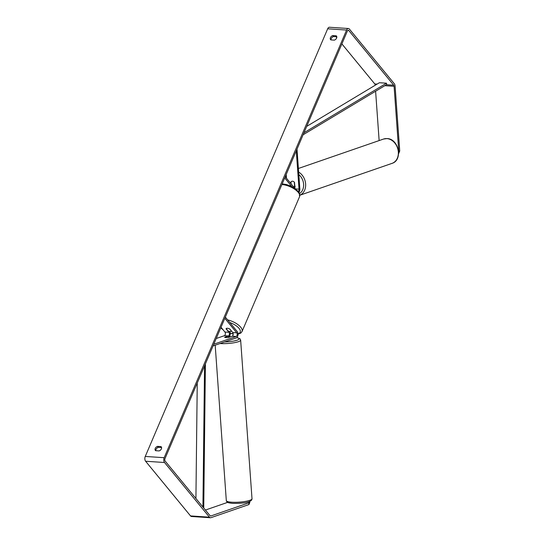 <?xml version="1.0" encoding="UTF-8"?>
<svg xmlns="http://www.w3.org/2000/svg" width="545" height="545" viewBox="0 0 545 545"><rect width="100%" height="100%" fill="white"/><g stroke="black" fill="none" stroke-linecap="round" stroke-linejoin="round"><path stroke-width="0.82" d="M230.351 336.749L227.987 337.566A2.895 0.559 175.9 0 1 225.862 337.621A2.895 0.559 175.9 0 1 224.629 337.266L228.375 335.972A2.023 1.165 93.8 0 0 229.356 334.378A2.023 1.165 93.8 0 0 228.948 332.3L226.059 328.785A2.895 1.233 23.1 0 1 226.08 328.737A2.895 1.233 23.1 0 1 229.847 329.037L232.735 332.552A2.023 1.165 -86.2 0 1 233.144 334.63A2.023 1.165 -86.2 0 1 232.156 336.224L228.416 337.519A2.895 0.559 175.9 0 1 225.862 337.621A2.895 0.559 175.9 0 1 224.676 337.348L227.04 336.531A2.895 0.559 175.9 0 1 229.172 336.476A2.895 0.559 175.9 0 1 230.351 336.749L230.358 336.844M213.061 345.932L236.285 337.907A3.474 1.989 93.8 0 0 237.967 335.175A3.474 1.989 93.8 0 0 237.273 331.619L225.351 317.115M216.222 338.513L224.349 335.706A2.023 1.165 93.8 0 0 225.337 334.112A2.023 1.165 93.8 0 0 224.928 332.034L221.018 327.279M213.783 344.229L236.183 336.49A2.023 1.165 93.8 0 0 237.164 334.896A2.023 1.165 93.8 0 0 236.755 332.825L224.84 318.321M229.493 336.503A3.474 1.989 93.8 0 0 229.69 331.428M294.974 188.488L294.545 182.473A2.895 2.303 -109.1 0 0 292.57 181.219A2.895 2.303 -109.1 0 0 291.827 181.315A2.895 2.303 -109.1 0 0 290.757 182.221L290.86 183.583M297.005 149.119L299.852 188.863A3.474 1.989 -86.2 0 1 298.898 192.378M286.2 174.454L286.472 178.242M296.282 150.822L299.028 189.149A2.023 1.165 -86.2 0 1 298.217 191.431M294.77 188.345L285.226 176.73M291.847 186.615L284.715 177.936M293.537 186.84A2.895 2.303 -109.1 0 0 293.721 186.785A2.895 2.303 -109.1 0 0 294.572 186.186L294.804 186.104M294.572 186.186L294.286 182.139A2.895 2.303 -109.1 0 0 292.57 181.219A2.895 2.303 -109.1 0 0 291.827 181.315A2.895 2.303 -109.1 0 0 290.976 181.914L291.112 183.897M249.712 501.386L249.794 502.565L248.929 504.554L248.806 502.851L210.813 515.986A1.737 0.995 -86.2 0 1 210.574 516.02A1.737 0.995 -86.2 0 1 210.077 515.727L165.149 461.063A1.737 0.995 -86.2 0 1 164.978 458.658L347.383 31.017A1.737 0.995 -86.2 0 1 348.289 30.241A1.737 0.995 -86.2 0 1 348.786 30.527L393.715 85.197A1.737 0.995 -86.2 0 1 394.09 86.294L398.749 151.326L399.737 150.985L398.593 153.69M161.579 447.54L158.288 447.322A2.895 2.023 -39.4 0 0 155.85 450.708M331.067 39.921A2.895 2.023 140.6 0 1 333.506 36.529L336.796 36.747M336.204 35.8A2.895 2.023 140.6 0 1 336.483 36.065A2.895 2.023 140.6 0 1 336.612 38.061A2.895 2.023 140.6 0 1 334.351 40.139L330.87 39.908A2.895 2.023 140.6 0 1 330.59 39.642A2.895 2.023 140.6 0 1 332.716 35.568L336.204 35.8L336.681 36.392M161.395 448.848A2.895 2.023 -39.4 0 0 161.266 446.852A2.895 2.023 -39.4 0 0 160.986 446.593L157.505 446.362A2.895 2.023 -39.4 0 0 155.373 450.436A2.895 2.023 -39.4 0 0 155.652 450.695L159.133 450.926A2.895 2.023 -39.4 0 0 161.395 448.848M161.47 447.179L160.986 446.593M248.929 504.554L210.935 517.682A3.474 1.989 -86.2 0 1 210.459 517.75L191.533 516.49A3.474 1.989 -86.2 0 1 190.532 515.917L145.604 461.247A3.474 1.989 -86.2 0 1 145.263 456.444L327.668 28.796A3.474 1.989 -86.2 0 1 329.473 27.25L348.405 28.51A3.474 1.989 -86.2 0 1 349.406 29.083L394.328 83.753A3.474 1.989 -86.2 0 1 395.084 85.953L399.737 150.985M210.459 517.75A3.474 1.989 -86.2 0 1 209.457 517.171L164.536 462.507A3.474 1.989 -86.2 0 1 164.188 457.698L346.593 30.057A3.474 1.989 -86.2 0 1 348.405 28.51M227.619 502.374L205.41 510.052M335.958 36.692L336.749 37.653M341.885 43.907L374.783 83.937A1.737 0.995 -86.2 0 1 375.164 85.04L375.178 85.258M398.579 151.714L398.749 151.326M375.607 91.226L379.136 140.576M248.806 502.851L249.392 501.516M158.288 447.322L157.505 446.362M333.506 36.529L332.716 35.568M231.414 330.944L229.459 328.839A2.895 1.233 -156.9 0 0 226.148 328.621L228.021 330.904A2.895 1.233 -156.9 0 0 231.332 331.122M195.921 498.505L197.249 382.992M202.924 507.027L204.552 365.879M203.741 508.029L205.41 363.869M303.987 132.755L386.487 83.201L379.388 82.731L306.699 126.392M386.487 83.201L386.698 84.564L303.129 134.765M232.156 336.224L236.183 336.49M232.735 332.552L236.755 332.825M224.928 332.034L228.948 332.3M224.349 335.706L228.375 335.972M295.567 188.917L299.028 189.149M386.889 138.607A12.882 10.253 70.9 0 1 398.041 149.868A12.882 10.253 70.9 0 1 391.998 163.384C403.198 160.162 398.763 138.675 387.086 138.573L383.585 139.036A12.882 10.253 70.9 0 1 386.889 138.607M299.832 195.219A12.882 10.253 -109.1 0 0 305.643 184.265A12.882 10.253 -109.1 0 0 298.653 172.077M298.83 174.611A11.431 9.101 70.9 0 1 299.512 193.611M285.771 177.397A11.431 9.101 70.9 0 1 286.329 176.28M145.263 456.444L164.188 457.698M327.668 28.796L346.593 30.057M375.164 85.04L375.505 85.061M384.845 85.681L394.09 86.294M374.783 83.937L377.12 84.094M386.453 84.713L393.715 85.197M347.751 30.459L348.786 30.527M210.343 515.952L210.813 515.986M190.532 515.917L209.457 517.171M145.604 461.247L164.536 462.507M226.311 500.596A12.882 2.48 -4.1 0 0 231.795 502.218A12.882 2.48 -4.1 0 0 245.175 501.455A12.882 2.48 -4.1 0 0 252.008 498.757C251.981 502.885 240.468 503.505 232.524 503.376C226.195 502.606 227.102 502.183 226.311 500.596L215.186 345.196M252.008 498.757L240.645 340.094A12.882 2.48 175.9 0 1 233.812 342.798A12.882 2.48 175.9 0 1 220.432 343.561A12.882 2.48 175.9 0 1 220.01 343.527M224.629 341.933A11.431 2.2 -4.1 0 0 237.136 340.189A11.431 2.2 -4.1 0 0 236.762 337.634M227.633 319.895A12.882 5.498 23.1 0 1 240.706 327.198A12.882 5.498 23.1 0 1 242.028 331.551L240.822 333.07L238.042 334.16M220.848 327.674A11.431 4.878 -156.9 0 0 222.673 329.289M230.201 333.097A11.431 4.878 -156.9 0 0 233.171 333.819M238.022 333.778A11.431 4.878 -156.9 0 0 239.01 328.322A11.431 4.878 -156.9 0 0 229.806 322.531M242.028 331.551L299.539 196.711A12.882 5.498 -156.9 0 0 298.224 192.358A12.882 5.498 -156.9 0 0 281.894 184.544M299.3 195.423L391.998 163.384M298.394 168.48L383.585 139.036M293.721 186.785L295.213 186.267M286.22 174.761L285.675 175.681M240.645 340.094L240.045 338.82L236.837 337.573M233.185 333.996L230.215 333.254M223.096 329.807L220.745 327.906M299.539 196.711C300.036 194.47 299.58 192.685 298.156 191.356L293.537 187.548L290.097 185.804L286.391 184.537L282.181 183.876"/></g></svg>
